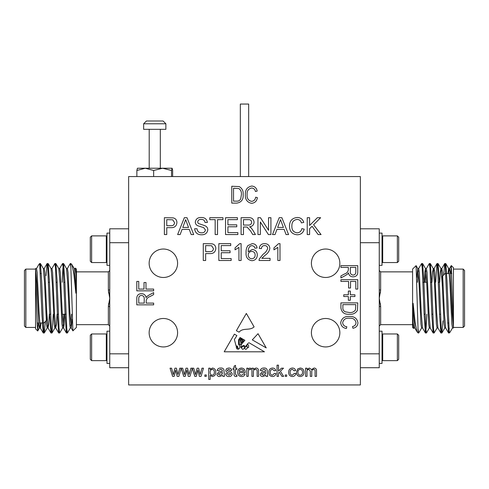 <?xml version="1.0" encoding="UTF-8"?>
<svg xmlns="http://www.w3.org/2000/svg" width="489" height="489" viewBox="0 0 489 489"><rect width="100%" height="100%" fill="white"/><g stroke="black" fill="none" stroke-linecap="round" stroke-linejoin="round"><path stroke-width="0.73" d="M300.222 376.536C297.715 376.279 296.468 374.867 296.468 372.282L297.703 368.938L300.222 368.034C302.673 368.278 303.92 369.66 303.962 372.172C304.017 374.794 302.77 376.249 300.222 376.536M286.67 376.389L285.234 376.389L285.234 374.953L286.67 374.953L286.67 376.389M272.446 375.24L274.427 373.364L275.869 373.51C275.527 375.405 274.402 376.414 272.495 376.536C270.026 376.273 268.797 374.867 268.809 372.318C268.773 369.739 270.001 368.309 272.495 368.034C274.25 368.064 275.325 368.926 275.723 370.625L274.28 370.772L272.501 369.329C270.9 369.586 270.148 370.57 270.246 372.276C270.13 373.981 270.863 374.965 272.446 375.24M253.394 376.389L251.951 376.389L251.951 368.18L253.394 368.18L253.394 369.323L255.894 368.034C257.293 368.034 258.161 368.7 258.504 370.02L258.577 376.389L257.141 376.389L257.141 371.487C257.257 370.204 256.707 369.482 255.49 369.329C253.987 369.525 253.29 370.405 253.394 371.988L253.394 376.389M241.584 375.24L243.724 373.944L245.136 374.085C244.543 375.741 243.351 376.561 241.56 376.536C239.017 376.334 237.727 374.941 237.691 372.355C237.697 369.751 238.962 368.309 241.487 368.034C243.944 368.315 245.178 369.733 245.178 372.276L245.172 372.642L239.127 372.642C239.225 374.219 240.044 375.087 241.584 375.24M228.999 376.536C227.085 376.567 225.949 375.656 225.588 373.798L227.024 373.651L229.011 375.24L230.771 374.073L230.282 373.407L228.925 372.985C227.177 372.814 226.107 371.958 225.729 370.417L226.633 368.608L228.644 368.034C230.368 367.96 231.419 368.724 231.78 370.338L230.343 370.485L228.748 369.329L227.171 370.271L227.795 371.029L228.889 371.347C230.692 371.512 231.798 372.373 232.214 373.926C231.914 375.674 230.845 376.542 228.999 376.536M210.172 379.415L208.73 379.415L208.73 368.18L210.172 368.18L210.172 369.482L212.452 368.034C214.72 368.406 215.832 369.806 215.79 372.227C215.802 374.702 214.634 376.139 212.287 376.536L210.172 375.363L210.172 379.415M186.761 370.075L185.245 376.389L183.705 376.389L181.217 368.413L178.852 376.389L177.177 376.389L175.667 370.075L174.151 376.389L172.611 376.389L170.05 368.18L171.547 368.18L173.332 374.684L174.928 368.18L176.419 368.18L177.972 374.513L179.781 368.18L182.642 368.18L184.426 374.684L186.022 368.18L187.513 368.18L189.066 374.513L190.875 368.18L193.736 368.18L195.521 374.684L197.116 368.18L198.607 368.18L200.16 374.513L201.969 368.18L203.473 368.18L201.04 376.389L199.365 376.389L197.856 370.075L196.34 376.389L194.799 376.389L192.305 368.413L189.946 376.389L188.271 376.389L186.761 370.075M241.872 343.736C241.01 345.093 240.747 346.42 241.095 347.716C241.737 346.267 242.752 345.534 244.152 345.515C246.077 348.217 246.969 343.058 249.127 342.795L264.463 351.799L224.2 351.799L234.39 334.14L236.89 335.607L234.39 339.488L236.077 345.986L237.397 346.023L238.32 349.238C240.301 348.04 240.392 346.432 238.583 344.415L238.583 339.812L240.081 337.483L240.991 338.015L239.182 340.032L239.329 344.232C241.603 346.249 240.949 341.53 240.197 340.381L241.535 338.333L242.055 338.639L240.912 340.032L241.095 341.817C241.7 342.997 242.098 343.04 242.293 341.945L241.957 339.702L242.623 338.975L242.96 339.17C242.202 339.824 242.165 340.607 242.856 341.524C243.339 341.145 243.528 340.454 243.424 339.445L244.916 340.32L241.872 343.736M258.027 333.694L252.293 339.873L266.23 347.911L258.027 333.694M241.095 243.644L241.095 260.496L238.938 260.496L238.938 247.367L235.05 249.848L235.05 247.856L239.708 243.644L241.095 243.644M205.655 260.496L203.277 260.496L203.277 243.644L211.969 243.803C214.457 244.347 215.735 245.912 215.814 248.485C215.466 252.043 213.461 253.736 209.787 253.583L205.655 253.583L205.655 260.496M252.226 243.644C255.013 243.766 256.633 245.203 257.092 247.966L254.928 248.18L254.152 246.45L252.086 245.588L250.24 246.089C248.712 247.605 248.039 249.476 248.229 251.701L252.324 249.476C255.509 249.867 257.171 251.688 257.306 254.946C257.147 258.424 255.368 260.35 251.976 260.716C247.691 259.952 245.722 257.245 246.071 252.605C245.906 250.026 246.523 247.678 247.905 245.557L252.226 243.644M279.995 243.644L279.995 260.496L277.838 260.496L277.838 247.367L273.944 249.848L273.944 247.856L278.608 243.644L279.995 243.644M275.026 234.567L272.507 234.567L279.195 217.709L281.878 217.709L288.571 234.567L286.047 234.567L284.133 229.378L276.945 229.378L275.026 234.567M243.473 234.567L241.095 234.567L241.095 217.709L248.412 217.709C251.811 217.471 253.693 218.986 254.066 222.257C253.828 224.94 252.336 226.456 249.592 226.786L250.906 227.617L252.679 229.916L255.447 234.567L252.721 234.567L250.619 231.01L247.079 227.079L245.912 227L243.473 227L243.473 234.567M217.544 234.567L215.166 234.567L215.166 219.653L209.763 219.653L209.763 217.709L222.947 217.709L222.947 219.653L217.544 219.653L217.544 234.567M180.154 234.567L177.635 234.567L184.329 217.709L187.006 217.709L193.699 234.567L191.181 234.567L189.261 229.378L182.073 229.378L180.154 234.567M153.644 303.101L153.644 304.849L136.792 304.849L136.792 298.663C136.718 295.497 138.271 293.84 141.437 293.687C144.041 293.755 145.594 295.069 146.095 297.63L146.877 296.523L149.041 295.056L153.644 292.593L153.644 294.58L150.044 296.53C147.782 297.269 146.498 298.712 146.205 300.863L146.205 303.101L153.644 303.101M251.584 201.364C253.962 201.065 255.319 199.677 255.643 197.208L257.397 197.642C256.853 201.052 254.934 202.947 251.639 203.332C247.183 202.415 245.087 199.494 245.356 194.573C245.172 189.75 247.318 186.902 251.798 186.04C254.787 186.358 256.578 188.033 257.177 191.077L255.423 191.517C255.007 189.408 253.773 188.241 251.725 188.014C248.388 188.711 246.847 190.899 247.104 194.573C246.78 198.283 248.278 200.545 251.584 201.364M343.755 296.53L343.755 294.781L348.351 294.781L348.351 291.059L350.326 291.059L350.326 294.781L354.922 294.781L354.922 296.53L350.326 296.53L350.326 300.252L348.351 300.252L348.351 296.53L343.755 296.53M342.661 322.685C342.966 325.063 344.354 326.414 346.823 326.744L346.383 328.492C342.978 327.954 341.077 326.035 340.692 322.74C341.615 318.284 344.537 316.187 349.452 316.456C354.281 316.273 357.123 318.418 357.985 322.899C357.673 325.888 355.992 327.679 352.948 328.272L352.514 326.524C354.623 326.102 355.79 324.873 356.016 322.826C355.32 319.488 353.131 317.948 349.452 318.205C345.747 317.881 343.486 319.372 342.661 322.685M360.362 384.947L360.362 176.566L128.638 176.566L128.638 384.947L360.362 384.947M177.593 263.253A14.218 14.218 0 0 0 156.26 250.936A14.218 14.218 0 0 0 156.26 275.57A14.218 14.218 0 0 0 177.593 263.253M339.849 263.253A14.218 14.218 0 0 0 318.522 250.936A14.218 14.218 0 0 0 318.522 275.57A14.218 14.218 0 0 0 339.849 263.253M339.849 332.716A14.218 14.218 0 0 0 318.522 320.399A14.218 14.218 0 0 0 318.522 345.032A14.218 14.218 0 0 0 339.849 332.716M177.593 332.716A14.218 14.218 0 0 0 156.26 320.399A14.218 14.218 0 0 0 156.26 345.032A14.218 14.218 0 0 0 177.593 332.716M236.749 203.118L231.78 203.118L231.78 186.26L239.213 186.572C242.122 188.332 243.443 191.01 243.167 194.598C243.467 199.585 241.328 202.428 236.749 203.118M340.912 307.85L340.912 302.88L357.765 302.88L357.453 310.313C355.692 313.223 353.021 314.537 349.433 314.262C344.439 314.568 341.597 312.428 340.912 307.85M340.912 281.426L340.912 279.677L357.765 279.677L357.765 289.091L355.796 289.091L355.796 281.426L350.546 281.426L350.546 287.997L348.571 287.997L348.571 281.426L340.912 281.426M153.644 289.091L153.644 290.839L136.792 290.839L136.792 281.426L138.76 281.426L138.76 289.091L144.017 289.091L144.017 282.52L145.985 282.52L145.985 289.091L153.644 289.091M340.912 267.416L340.912 265.668L357.765 265.668L357.765 271.86C357.838 275.02 356.285 276.676 353.119 276.829C350.515 276.762 348.963 275.448 348.461 272.893L347.679 273.993L345.521 275.46L340.912 277.923L340.912 275.937L344.519 273.987C346.78 273.247 348.058 271.805 348.351 269.653L348.351 267.416L340.912 267.416M201.694 234.781C197.501 234.818 195.148 232.801 194.634 228.73L197.012 228.73C197.348 231.395 198.876 232.764 201.59 232.837C203.754 232.892 205.038 231.914 205.441 229.897L203.644 227.623L197.77 225.753C196.205 225.019 195.38 223.809 195.282 222.11C195.838 218.962 197.788 217.428 201.138 217.495C204.714 217.416 206.798 219.072 207.385 222.464L205.007 222.464C204.659 220.38 203.4 219.372 201.23 219.439C199.249 219.298 198.057 220.136 197.66 221.957L198.265 223.442L204.891 225.704C206.737 226.468 207.709 227.825 207.819 229.781C207.25 233.112 205.209 234.781 201.694 234.781M237.856 234.567L225.539 234.567L225.539 217.709L237.422 217.709L237.422 219.653L227.917 219.653L227.917 224.842L236.774 224.842L236.774 226.786L227.917 226.786L227.917 232.623L237.856 232.623L237.856 234.567M260.331 234.567L257.954 234.567L257.954 217.709L260.466 217.709L268.547 230.288L268.547 217.709L270.918 217.709L270.918 234.567L268.406 234.567L260.331 221.988L260.331 234.567M297.098 232.837C299.726 232.654 301.297 231.248 301.823 228.614L304.201 229.17C303.272 232.746 300.979 234.616 297.318 234.781C292.141 234.329 289.537 231.407 289.506 226.016C289.616 220.832 292.208 217.996 297.275 217.495C300.601 217.581 302.77 219.213 303.767 222.391L301.389 222.905C300.802 220.698 299.39 219.543 297.159 219.439C293.516 219.94 291.756 222.128 291.884 226.004C291.676 229.946 293.412 232.226 297.098 232.837M261.811 258.339L270.056 258.339L270.056 260.496L259.036 260.496L259.262 258.999L263.149 254.194C265.429 252.727 266.939 250.765 267.679 248.314C267.452 246.548 266.426 245.643 264.604 245.588C262.624 245.649 261.56 246.658 261.413 248.614L259.249 248.4C259.677 245.276 261.481 243.693 264.653 243.644C267.764 243.718 269.494 245.264 269.842 248.296C269.323 251.212 267.764 253.516 265.166 255.209L261.811 258.339M309.604 234.567L307.226 234.567L307.226 217.709L309.604 217.709L309.604 225.478L317.373 217.709L320.625 217.709L313.583 224.757L321.059 234.567L318.131 234.567L312.074 226.26L309.604 228.73L309.604 234.567M231.156 260.496L218.84 260.496L218.84 243.644L230.722 243.644L230.722 245.588L221.217 245.588L221.217 250.771L230.074 250.771L230.074 252.721L221.217 252.721L221.217 258.553L231.156 258.553L231.156 260.496M166.755 234.567L164.383 234.567L164.383 217.709L173.069 217.868C175.557 218.418 176.841 219.977 176.914 222.556C176.566 226.107 174.561 227.807 170.887 227.648L166.755 227.648L166.755 234.567M254.097 326.878C249.787 330.974 242.795 327.398 239.103 332.178L236.37 330.705L246.34 313.431L254.097 326.878M206.279 376.389L204.842 376.389L204.842 374.953L206.279 374.953L206.279 376.389M222.99 376.389L222.562 375.381L219.628 376.536C218.021 376.542 217.122 375.766 216.945 374.213L218.852 371.884L222.409 371.206L222.043 369.763L220.551 369.329L218.528 370.625L217.085 370.485C217.642 368.73 218.883 367.911 220.808 368.034C222.354 367.887 223.4 368.486 223.931 369.837L224.433 376.389L222.99 376.389M236.26 375.24L236.823 375.204L236.969 376.414L235.955 376.536C234.5 376.432 233.883 375.613 234.084 374.085L234.084 369.476L233.076 369.476L233.076 368.18L234.084 368.18L234.084 366.182L235.527 365.362L235.527 368.18L236.823 368.18L236.823 369.476L235.527 369.476L235.527 374.134L236.26 375.24M248.204 376.389L246.768 376.389L246.768 368.18L248.064 368.18L248.064 369.323L249.738 368.034L251.089 368.419L250.637 369.672L249.683 369.329L248.43 370.381L248.204 376.389M266.212 376.389L265.784 375.381L262.85 376.536C261.242 376.542 260.344 375.766 260.166 374.213L262.073 371.884L265.631 371.206L265.264 369.763L263.773 369.329L261.749 370.625L260.307 370.485C260.863 368.73 262.104 367.911 264.029 368.034C265.576 367.887 266.621 368.486 267.153 369.837L267.654 376.389L266.212 376.389M278.486 376.389L277.043 376.389L277.043 365.155L278.486 365.155L278.486 371.114L281.499 368.18L283.504 368.18L280.35 371.249L283.644 376.389L281.964 376.389L279.311 372.257L278.486 373.064L278.486 376.389M292.33 375.24L294.311 373.364L295.747 373.51C295.405 375.405 294.28 376.414 292.379 376.536C289.904 376.273 288.675 374.867 288.687 372.318C288.657 369.739 289.885 368.309 292.373 368.034C294.133 368.064 295.209 368.926 295.607 370.625L294.164 370.772L292.385 369.329C290.784 369.586 290.032 370.57 290.13 372.276C290.014 373.981 290.747 374.965 292.33 375.24M307.006 376.389L305.564 376.389L305.564 368.18L307.006 368.18L307.006 369.458L309.348 368.034L311.536 369.562L314.024 368.034C315.711 368.144 316.536 369.054 316.511 370.778L316.511 376.389L315.075 376.389L315.075 371.31C315.209 370.161 314.745 369.501 313.675 369.329C312.343 369.513 311.701 370.301 311.762 371.707L311.762 376.389L310.319 376.389L310.319 371.151L308.938 369.329C307.471 369.635 306.823 370.595 307.006 372.208L307.006 376.389M418.15 332.991L416.102 265.643L412.594 269.091L412.594 327.434L413.608 328.449L413.138 322.74L413.138 303.339L415.1 322.33L417.025 331.805L418.15 332.991L418.706 332.991L418.15 329.452M449.269 328.162L448.547 332.936L447.325 315.625L445.4 268.186L444.69 263.589L443.719 274.916M441.378 330.277L440.827 332.936L439.611 315.625L437.679 268.186L436.97 263.589L435.699 282.294M433.657 330.277L433.113 332.936L431.891 315.625L429.959 268.186L429.318 263.534L426.347 268.614M426.799 314.231L426.102 328.333L425.393 332.936L424.171 315.625L422.245 268.192L421.597 263.534L418.633 268.614M418.223 330.277L418.15 330.998M449.269 331.817L449.996 332.263L449.269 332.991L447.007 280.9L445.785 263.589L445.234 266.248M442.93 320.821L441.922 332.936L441.219 328.333L439.287 280.9L438.065 263.589L437.521 266.248M437.111 327.911L434.14 332.991L433.498 328.333L431.567 280.9L430.351 263.589L429.8 266.248M429.397 327.911L426.426 332.991L425.778 328.339L423.853 280.9L422.63 263.589L422.08 266.248M421.677 327.911L418.706 332.991M453.437 328.046L452.148 313.119L450.222 272.526L449.58 268.547L449.098 270.869M448.547 332.936L445.644 327.911L444.434 313.119L442.502 272.526L441.86 268.547L441.378 270.869M440.827 332.936L437.924 327.911L436.714 313.119L434.782 272.526L434.14 268.547L433.657 270.869M433.113 332.936L430.204 327.911L429 313.119L427.068 272.526L426.426 268.547L425.461 268.547L424.843 272.19L424.22 282.294M425.943 270.869L425.185 282.294M425.393 332.936L422.49 327.911L421.28 313.119L419.348 272.526L418.706 268.547L417.74 268.547L416.756 277.361M418.223 270.869L417.472 282.294M417.025 331.805L414.77 327.911L413.138 303.339M463.162 327.434L463.162 269.091L464.55 270.478L464.55 326.047L463.162 327.434L453.437 327.434L451.298 265.564L453.437 267.697L453.437 327.978L452.472 327.978L451.83 323.999L449.898 283.406L448.688 268.614L447.887 273.534M445.717 327.978L444.752 327.978L444.11 323.999L442.178 283.406L440.974 268.614L440.283 272.19L439.66 282.294M438.003 327.978L437.038 327.978L436.396 323.999L434.464 283.406L433.254 268.614L432.563 272.19L431.94 282.294M430.283 327.978L429.318 327.978L428.676 323.999L426.744 283.406L425.461 268.547M422.563 327.978L421.597 327.978L420.956 323.999L419.03 283.406L417.74 268.547M414.849 327.978L413.883 327.978L413.138 322.74M449.996 332.263L452.545 327.911M413.957 327.911L413.608 328.449M451.298 265.564L450.724 273.534M380.35 293.125L380.644 290.02L379.25 298.259L380.644 306.505L380.35 303.4M360.362 228.803L379.25 228.803L379.25 367.722L360.362 367.722M379.25 242.697L360.362 242.697M360.362 353.828L379.25 353.828M447.643 322.991L448.609 322.991M449.336 273.534L445.1 273.534L442.325 276.316L442.325 286.67M379.25 289.586A1.388 0.434 180 0 0 380.644 290.02L380.644 271.866L379.25 270.478M379.25 306.939A1.388 0.434 180 0 1 380.644 306.505L380.644 324.659L379.25 326.047M379.25 331.187L382.031 331.187L382.031 363.419L379.25 363.419M382.031 334.629L382.698 333.963L382.698 360.637L382.031 359.971M397.368 360.637L398.7 359.305L398.7 335.301L397.368 333.963L397.368 360.637L382.698 360.637M379.25 265.338L382.031 265.338L382.031 233.106L379.25 233.106M382.031 261.89L382.698 262.562L382.698 235.887L382.031 236.554M397.368 235.887L398.7 237.22L398.7 261.224L397.368 262.562L397.368 235.887L382.698 235.887M424.122 314.231L425.088 314.231M431.842 314.231L432.802 314.231M439.556 314.231L440.522 314.231M240.331 176.566L240.331 104.053L248.669 104.053L248.669 176.566M137.391 168.234L172.122 168.234L172.648 170.49L172.648 176.566M137.421 168.234L136.865 170.49L145.257 168.234L153.65 170.49L162.599 168.234L171.541 170.49L172.097 168.234M171.541 170.49L171.541 176.566M153.65 170.49L153.65 176.566M136.865 170.49L136.865 176.566M154.756 129.334L143.644 129.334L143.644 123.778L165.869 123.778L165.869 129.334L154.756 129.334M143.644 123.778L146.425 120.997L163.094 120.997L165.869 123.778M64.878 282.294L63.912 282.294M57.158 282.294L56.198 282.294M49.444 282.294L48.478 282.294M91.632 333.963L90.3 335.301L90.3 359.305L91.632 360.637L106.302 360.637L106.302 333.963L91.632 333.963L91.632 360.637M109.75 331.187L106.969 331.187L106.969 363.419L109.75 363.419M91.632 262.562L90.3 261.224L90.3 237.22L91.632 235.887L106.302 235.887L106.302 262.562L91.632 262.562L91.632 235.887M109.75 265.338L106.969 265.338L106.969 233.106L109.75 233.106M75.392 268.076L76.406 269.091L76.406 327.434L72.898 330.882L70.85 267.073L70.85 263.534L71.975 264.72L73.9 274.195L75.862 293.186L75.862 273.785L75.392 268.076L75.043 268.614M108.65 303.4L108.356 306.505L109.75 298.259L109.75 289.586A1.388 0.434 0 0 1 108.356 290.02L108.65 293.125M128.638 367.722L109.75 367.722L109.75 298.259L108.356 290.02L108.356 271.866L109.75 270.478M109.75 306.939A1.388 0.434 0 0 0 108.356 306.505L108.356 324.659L109.75 326.047M128.638 242.697L109.75 242.697L109.75 228.803L128.638 228.803M109.75 353.828L128.638 353.828M25.838 269.091L25.838 327.434L24.45 326.047L24.45 270.478L25.838 269.091L35.563 269.091L37.176 323.535L37.745 330.943L38.276 322.991M39.664 322.991L43.9 322.991L46.675 320.209L46.675 309.855M41.357 273.534L40.391 273.534M109.75 289.586L109.75 242.697M39.004 264.262L39.731 263.534L39.731 264.702L39.004 264.262L36.455 268.614M37.702 330.961L35.563 328.822L35.563 268.547L36.528 268.547L37.17 272.526L39.102 313.119L40.312 327.911L41.113 322.991M39.731 268.363L40.453 263.589L41.675 280.9L43.6 328.339L44.31 332.936L45.281 321.609M47.622 266.248L48.173 263.589L49.389 280.9L51.321 328.339L52.03 332.936L53.301 314.231M55.343 266.248L55.887 263.589L57.109 280.9L59.041 328.339L59.682 332.991L62.653 327.911M62.201 282.294L62.898 268.192L63.607 263.589L64.829 280.9L66.755 328.333L67.403 332.991L70.367 327.911M70.777 266.248L70.85 265.527M35.563 268.479L36.852 283.406L38.778 323.999L39.42 327.978L39.902 325.656M40.453 263.589L43.356 268.614L44.566 283.406L46.498 323.999L47.14 327.978L47.622 325.656M48.173 263.589L51.076 268.614L52.286 283.406L54.218 323.999L54.86 327.978L55.343 325.656M55.887 263.589L58.796 268.614L60 283.406L61.932 323.999L62.574 327.978L63.539 327.978L64.157 324.335L64.78 314.231M63.057 325.656L63.815 314.231M63.607 263.589L66.51 268.614L67.72 283.406L69.652 323.999L70.294 327.978L71.26 327.978L72.244 319.164M70.777 325.656L71.528 314.231M71.975 264.72L74.23 268.614L75.862 293.186M43.283 268.547L44.248 268.547L44.89 272.526L46.822 313.119L48.026 327.911L48.717 324.335L49.34 314.231M50.997 268.547L51.962 268.547L52.604 272.526L54.536 313.119L55.746 327.911L56.437 324.335L57.06 314.231M58.717 268.547L59.682 268.547L60.324 272.526L62.256 313.119L63.539 327.978M66.437 268.547L67.403 268.547L68.044 272.526L69.97 313.119L71.26 327.978M74.151 268.547L75.117 268.547L75.862 273.785M39.731 264.702L41.993 315.625L43.215 332.936L43.765 330.277M46.07 275.704L47.078 263.589L47.781 268.192L49.713 315.625L50.935 332.936L51.479 330.277M51.889 268.614L54.86 263.534L55.501 268.192L57.433 315.625L58.649 332.936L59.2 330.277M59.603 268.614L62.574 263.534L63.222 268.186L65.147 315.625L66.37 332.936L66.92 330.277M67.323 268.614L70.294 263.534L70.85 267.073M233.534 188.228L233.534 201.144L236.542 201.144C238.546 201.297 239.952 200.478 240.741 198.693L241.413 194.573C241.652 192.03 240.808 190.025 238.876 188.565L233.534 188.228M355.796 304.635L342.881 304.635L342.881 307.636C342.734 309.647 343.553 311.047 345.338 311.841L349.458 312.514C352.001 312.752 353.999 311.909 355.46 309.977L355.796 304.635M138.76 303.101L144.231 303.101L144.231 298.993C144.377 296.884 143.448 295.704 141.443 295.435C139.622 295.613 138.723 296.646 138.76 298.534L138.76 303.101M355.796 267.416L350.326 267.416L350.326 271.523C350.179 273.632 351.108 274.818 353.113 275.081C354.935 274.904 355.833 273.871 355.796 271.982L355.796 267.416M184.518 222.77L182.788 227.434L188.546 227.434L185.667 219.653L184.518 222.77M243.473 219.653L243.473 225.056L247.99 225.056C250.148 225.252 251.383 224.335 251.688 222.306C251.468 220.478 250.405 219.592 248.498 219.653L243.473 219.653M279.384 222.77L277.66 227.434L283.412 227.434L280.539 219.653L279.384 222.77M251.731 251.425C249.561 251.584 248.394 252.746 248.229 254.903C248.357 257.232 249.549 258.522 251.811 258.773C254.005 258.528 255.117 257.275 255.148 255.013C255.081 252.77 253.944 251.572 251.731 251.425M205.655 245.588L205.655 251.639L209.72 251.639C212 251.762 213.235 250.735 213.436 248.559L211.621 245.735L205.655 245.588M166.755 219.653L166.755 225.704L170.826 225.704C173.1 225.826 174.341 224.799 174.536 222.623L172.727 219.805L166.755 219.653M243.467 346.023C241.279 347.282 241.077 348.388 242.856 349.36C244.781 348.241 244.989 347.129 243.467 346.023M247.532 347.318A0.587 0.587 0 0 0 248.626 347.153L248.498 345.051L247.532 344.415L246.694 345.686L247.532 347.318M238.027 348.431L236.37 346.456C236.175 348.272 236.731 349.146 238.027 349.073L238.027 348.431M244.757 347.966C244.958 351.346 249.427 347.282 246.181 346.108L244.757 347.966M212.293 369.329C210.796 369.702 210.087 370.711 210.172 372.355C210.068 373.963 210.759 374.922 212.232 375.24C213.754 374.898 214.457 373.902 214.347 372.245C214.445 370.644 213.76 369.672 212.293 369.329M222.409 372.918L222.416 372.502L220.252 372.948L218.381 374.134L219.958 375.24L222.195 374.061L222.409 372.918M241.474 369.329C240.136 369.372 239.353 370.045 239.127 371.347L243.742 371.347L243.21 370.02L241.474 369.329M265.631 372.918L265.637 372.502L263.473 372.948L261.603 374.134L263.18 375.24L265.417 374.061L265.631 372.918M300.222 369.329C298.608 369.586 297.844 370.57 297.911 372.282C297.838 373.993 298.608 374.977 300.222 375.24C301.835 374.959 302.599 373.963 302.52 372.239C302.575 370.558 301.805 369.586 300.222 369.329M445.717 263.534L444.758 263.534M438.003 263.534L437.038 263.534M430.283 263.534L429.318 263.534M422.563 263.534L421.597 263.534M449.269 332.991L448.615 332.991M441.86 332.991L440.895 332.991M434.146 332.991L433.175 332.991M426.426 332.991L425.461 332.991M449.58 268.547L448.615 268.547M441.86 268.547L440.895 268.547M434.14 268.547L433.175 268.547M448.688 268.614L445.785 263.589M444.831 327.911L441.922 332.936M440.974 268.614L438.065 263.589M433.254 268.614L430.351 263.589M425.534 268.614L422.63 263.589M417.82 268.614L416.102 265.643M444.69 263.589L441.781 268.614M436.97 263.589L434.067 268.614M451.255 265.582L449.501 268.614M453.437 269.091L463.162 269.091M412.594 271.866L380.644 271.866M412.594 324.659L380.644 324.659M450.302 273.534L451.842 273.534M397.368 333.963L382.698 333.963M397.368 262.562L382.698 262.562M422.936 282.294L426.695 282.294M430.656 282.294L431.622 282.294M438.376 282.294L439.336 282.294M149.2 129.334L149.2 168.234M160.313 129.334L160.313 168.234M66.064 314.231L62.305 314.231M58.344 314.231L57.378 314.231M50.624 314.231L49.664 314.231M106.969 334.629L106.302 333.963M106.969 359.971L106.302 360.637M106.969 236.554L106.302 235.887M106.969 261.89L106.302 262.562M38.698 322.991L37.158 322.991M76.406 324.659L108.356 324.659M76.406 271.866L108.356 271.866M35.563 327.434L25.838 327.434M44.31 332.936L47.219 327.911M52.03 332.936L54.933 327.911M37.745 330.943L39.499 327.911M40.312 327.911L43.215 332.936M44.169 268.614L47.078 263.589M48.026 327.911L50.935 332.936M55.746 327.911L58.649 332.936M63.466 327.911L66.37 332.936M71.18 327.911L72.898 330.882M39.42 327.978L40.385 327.978M47.14 327.978L48.105 327.978M54.86 327.978L55.825 327.978M43.283 332.991L44.242 332.991M50.997 332.991L51.962 332.991M58.717 332.991L59.682 332.991M66.437 332.991L67.403 332.991M39.731 263.534L40.385 263.534M47.14 263.534L48.105 263.534M54.854 263.534L55.825 263.534M62.574 263.534L63.539 263.534M70.294 263.534L70.85 263.534"/></g></svg>
